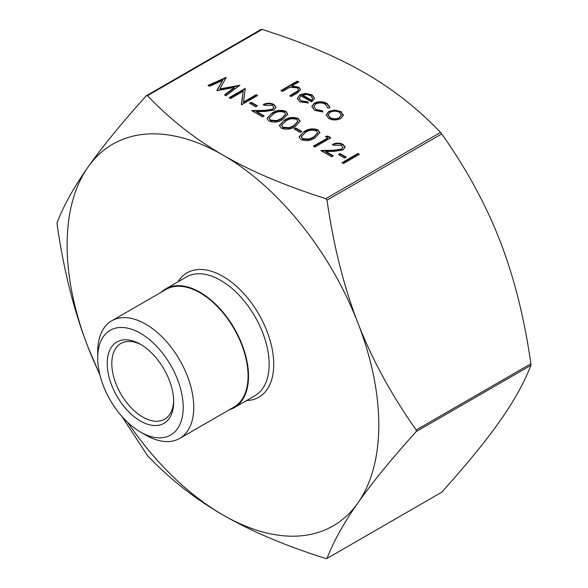 <?xml version="1.0" encoding="UTF-8"?>
<svg xmlns="http://www.w3.org/2000/svg" width="588" height="588" viewBox="0 0 588 588"><rect width="100%" height="100%" fill="white"/><g stroke="black" fill="none" stroke-linecap="round" stroke-linejoin="round"><path stroke-width="0.88" d="M344.612 158.099L338.438 154.534L340.084 153.586L346.259 157.143L344.612 158.099M327.744 137.908L325.274 136.482L327.861 136.078L330.831 137.79L314.786 147.051L313.345 146.221L327.744 137.908L327.744 138.437L313.808 146.486M300.181 132.447L294.015 128.882L295.661 127.934L301.828 131.499L300.181 132.447M282.901 119.393C278.734 122.26 274.082 122.819 268.936 121.054L266.981 118.342L272.001 113.094C276.081 110.191 280.682 109.603 285.805 111.323L287.804 114.116L282.901 119.393M255.758 106.803L249.591 103.238L251.238 102.29L257.404 105.847L255.758 106.803M222.595 80.468L209.497 86.26L208.042 85.429L226.204 77.388L219.868 88.928L239.853 85.267L225.939 95.756L224.491 94.925L234.502 87.369L217.163 90.692L216.84 90.501L222.595 80.468L217.068 90.633M327.626 107.854L325.414 104.201C322.283 102.562 319.078 102.481 315.807 103.958L313.918 106.612L316.168 109.552L322.481 110.823L322.9 111.97L314.705 110.368L311.831 106.538L314.235 103.201C318.549 101.209 322.79 101.29 326.965 103.429L329.817 107.053L329.581 108.111L327.626 107.854L327.685 107.479M282.35 91.449L280.91 90.618L297.366 81.115L298.807 81.945L291.861 85.958L298.741 87.134L300.578 89.611L297.183 93.095L291.192 96.557L289.752 95.719L297.771 90.905L298.483 89.574L297.043 87.818L289.957 87.311L282.35 91.449M146.272 95.785L147.463 95.675C169.763 119.121 194.922 138.922 222.955 155.07C250.929 171.255 285.217 185.779 325.825 198.648L327.016 200.133C333.587 245.953 343.884 286.893 357.916 322.959A220.39 127.243 -120 0 0 222.955 155.07A220.39 127.243 -120 0 0 87.994 167.124A220.39 127.243 -120 0 0 87.994 347.074C73.963 311.008 63.666 270.061 57.095 224.241L57.095 222.654C63.666 205.572 73.963 187.058 87.994 167.124C101.967 147.221 121.393 123.443 146.272 95.785L261.123 29.4M127.633 422.346A220.39 127.243 -120 0 0 222.955 514.963A220.39 127.243 -120 0 0 357.916 502.909A220.39 127.243 -120 0 0 357.916 322.959C371.888 359.062 391.314 394.739 416.194 429.982L416.194 431.57C391.314 459.228 371.888 483.013 357.916 502.909C343.884 522.85 333.587 541.357 327.016 558.446L441.728 492.215C466.607 464.557 486.033 440.78 500.006 420.876C514.037 400.942 524.334 382.428 530.905 365.346L530.905 363.759C524.334 317.939 514.037 276.992 500.006 240.926C486.033 204.822 466.607 169.153 441.728 133.91L440.537 132.425C418.237 108.978 393.078 89.185 365.045 73.037C337.071 56.852 302.783 42.321 262.174 29.451L260.984 29.554M301.063 95.844L299.219 98.35L301.027 100.805L307.811 101.871L308.413 102.996L299.762 101.739L297.256 98.549L299.902 94.852L305.165 93.367L311.934 94.756L314.433 98.1L314.345 98.813L311.552 101.9L301.063 95.844M328.699 111.477L334.462 110L340.871 111.463L343.392 115.145L340.834 118.482C336.777 120.43 332.749 120.422 328.736 118.467L326.164 115.05L328.699 111.477L328.699 112.007L334.462 110.529L334.462 110M243.263 91.213L230.665 98.49L229.232 97.659L245.269 88.391L243.542 101.981L256.17 94.69L257.61 95.521L241.572 104.782L243.263 91.213L241.315 104.635M272.457 109.272L273.743 107.45L272.229 105.384L264.813 105.377L263.373 104.546C266.893 102.819 270.421 102.797 273.949 104.48L276.037 107.192L274.023 110.029L265.026 111.477L256.728 111.632L264.196 115.946L262.549 116.894L251.649 110.603L264.504 110.36L272.457 109.272L272.457 109.802L273.721 107.707M295.242 126.516C291.075 129.382 286.422 129.941 281.277 128.184L279.322 125.464L284.342 120.224C288.421 117.321 293.022 116.725 298.145 118.445L300.145 121.238L295.242 126.516M314.984 137.915C310.817 140.782 306.164 141.34 301.027 139.584L299.064 136.864L304.084 131.624C308.171 128.713 312.772 128.125 317.887 129.845L319.894 132.638L314.984 137.915M341.562 149.168L342.848 147.345L341.334 145.28L333.918 145.273L332.477 144.442C335.998 142.715 339.526 142.693 343.054 144.376L345.141 147.088L343.135 149.925L334.131 151.373L325.833 151.528L333.3 155.842L331.654 156.79L320.754 150.499L333.609 150.256L341.562 149.168L341.562 149.697L342.826 147.603M343.377 163.56L341.937 162.729L357.982 153.468L359.415 154.299L343.377 163.56M441.728 492.215L327.016 558.446L325.825 558.549C285.217 545.679 250.929 531.148 222.955 514.963C194.922 498.815 169.763 479.022 147.463 455.575L121.841 416.348M99.938 375.012L87.994 347.074A220.39 127.243 -120 0 0 99.666 373.902M229.291 409.777A68.561 39.587 -120 0 0 234.318 407.624A68.561 39.587 -120 0 0 244.829 352.682A68.561 39.587 -120 0 0 200.038 292.265A68.561 39.587 -120 0 0 165.757 288.87A68.561 39.587 -120 0 0 161.377 292.148M173.666 400.479A43.755 25.262 60 0 1 164.618 419.222A43.755 25.262 60 0 1 142.744 417.054A43.755 25.262 60 0 1 114.16 378.496A43.755 25.262 60 0 1 120.871 343.436A43.755 25.262 60 0 1 141.62 344.972M140.451 421.023A46.996 27.136 -120 0 0 173.68 401.832A46.996 27.136 -120 0 0 140.451 344.281A46.996 27.136 -120 0 0 107.222 363.465A46.996 27.136 -120 0 0 140.451 421.023M140.451 333.286A60.461 34.905 60 0 1 183.206 407.33A60.461 34.905 60 0 1 140.451 432.018A60.461 34.905 60 0 1 97.696 357.967A60.461 34.905 60 0 1 140.451 333.286M140.451 432.018L145.721 435.061A67.914 39.212 -120 0 0 179.678 438.42A67.914 39.212 -120 0 0 190.093 384.001A67.914 39.212 -120 0 0 145.721 324.157A67.914 39.212 -120 0 0 111.764 320.791A67.914 39.212 -120 0 0 97.696 351.881L97.696 357.967M179.678 438.42L233.995 407.065A67.914 39.212 -120 0 0 244.41 352.646A67.914 39.212 -120 0 0 200.038 292.795A67.914 39.212 -120 0 0 166.081 289.428L111.764 320.791M281.365 90.883L297.366 81.644L297.366 81.115M297.366 81.644L298.344 82.21M298.741 87.134L298.741 87.663L291.861 86.487L291.861 85.958M298.741 87.663L300.564 89.876M290.215 95.991L297.771 91.434L297.771 90.905M297.771 91.434L298.454 89.832M299.233 98.615L301.027 100.805M301.027 101.334L307.811 102.4L307.811 101.871M307.811 102.4L308.156 103.04M297.271 98.806L299.902 94.852M299.902 95.381L305.165 93.896L305.165 93.367M305.165 93.896L311.934 95.285L311.934 94.756M311.934 95.285L314.418 98.358M302.658 95.094L311.552 100.232L312.596 98.314L310.567 95.631L306.451 94.521L302.658 95.094L302.658 95.623L311.552 100.761L312.573 98.586M311.552 100.761L311.552 100.232M311.846 106.81L314.235 103.731C318.549 101.739 322.79 101.82 326.965 103.958L326.965 103.429M326.965 103.958L329.802 107.317M313.933 106.876L316.168 109.552M316.168 110.081L322.481 111.352L322.481 110.823M322.481 111.352L322.716 111.992M314.235 103.731L314.235 103.201M334.462 110.529L340.871 111.992L340.871 111.463M340.871 111.992L343.392 115.674M326.178 115.314L328.699 112.007M328.207 115.241L330.169 118.159C333.227 119.651 336.299 119.665 339.379 118.181L341.305 115.226M339.379 117.651L341.319 114.961L339.423 112.286C336.314 110.816 333.22 110.823 330.125 112.308L328.192 114.976L330.169 117.629C333.227 119.121 336.299 119.136 339.379 117.651L339.379 118.181M330.169 118.159L330.169 117.629M208.564 85.723L226.167 77.932M226.204 77.866L226.204 77.388M239.191 85.76L219.868 89.457L219.868 88.928M224.888 95.153L234.502 87.899L234.502 87.369M229.688 97.924L245.269 88.92L245.269 88.391M256.17 94.69L256.17 95.219L243.542 102.51L243.542 101.981M256.17 95.219L257.154 95.785M250.047 103.503L251.238 102.819L251.238 102.29M251.238 102.819L256.949 106.112M263.373 105.076C266.893 103.348 270.421 103.326 273.949 105.009L273.949 104.48M273.949 105.009L276.022 107.472M263.733 116.211L256.728 112.161L256.728 111.632M252.531 111.11L264.504 110.889L264.504 110.36M264.504 110.889L272.457 109.802M266.996 118.607L272.001 113.094M272.001 113.624C276.081 110.72 280.682 110.132 285.805 111.852L285.805 111.323M285.805 111.852L287.789 114.381M269.267 118.379L270.634 120.665L276.83 121.062L281.468 119.085L285.555 114.535M284.21 112.301C280.145 111.073 276.558 111.61 273.449 113.925L269.245 118.107L270.634 120.136L276.83 120.533L281.468 118.556L285.577 114.248L284.21 112.301M281.468 119.085L281.468 118.556M276.83 121.062L276.83 120.533M270.634 120.665L270.634 120.136M279.337 125.729L284.342 120.224M284.342 120.753C288.421 117.85 293.022 117.255 298.145 118.974L298.145 118.445M298.145 118.974L300.13 121.503M281.608 125.501L282.975 127.787L289.171 128.184L293.809 126.207L297.896 121.665M296.55 119.423C292.486 118.195 288.899 118.739 285.79 121.047L281.586 125.237L282.975 127.258L289.171 127.655L293.809 125.678L297.918 121.371L296.55 119.423M293.809 126.207L293.809 125.678M289.171 128.184L289.171 127.655M282.975 127.787L282.975 127.258M294.47 129.147L295.661 128.463L295.661 127.934M295.661 128.463L301.372 131.763M299.079 137.129L304.084 131.624M304.084 132.153C308.171 129.242 312.772 128.654 317.887 130.374L317.887 129.845M317.887 130.374L319.879 132.903M301.35 136.901L302.717 139.187L308.913 139.584L313.551 137.607L317.638 133.064M316.293 130.823C312.228 129.595 308.641 130.139 305.532 132.447L301.328 136.629L302.717 138.658L308.913 139.055L313.551 137.077L317.66 132.77L316.293 130.823M313.551 137.607L313.551 137.077M308.913 139.584L308.913 139.055M302.717 139.187L302.717 138.658M325.995 136.901L327.861 136.607L327.861 136.078M327.861 136.607L330.368 138.055M332.477 144.971C335.998 143.244 339.526 143.222 343.054 144.905L343.054 144.376M343.054 144.905L345.127 147.368M332.837 156.107L325.833 152.057L325.833 151.528M321.643 151.013L333.609 150.785L333.609 150.256M333.609 150.785L341.562 149.697M338.901 154.798L340.084 154.115L340.084 153.586M340.084 154.115L345.795 157.408M342.392 162.994L357.982 153.997L357.982 153.468M357.982 153.997L358.959 154.563M440.537 132.425L325.825 198.648M147.463 95.675L262.174 29.451M327.016 200.133L441.728 133.91M416.194 431.57L530.905 365.346M530.905 363.759L416.194 429.982M165.757 288.87L186.381 276.963A68.561 39.587 60 0 1 220.662 280.358A68.561 39.587 60 0 1 265.453 340.775A68.561 39.587 60 0 1 254.942 395.717L234.318 407.624M246.57 400.553A71.802 41.454 -120 0 0 272.251 349.434A71.802 41.454 -120 0 0 222.955 276.389A71.802 41.454 -120 0 0 178.01 281.799M295.272 93.066L295.272 92.537M298.483 89.574L298.483 90.104M299.219 98.35L299.219 98.88M312.596 98.314L312.596 98.843M313.918 106.612L313.918 107.141M341.319 114.961L341.319 115.491M328.192 114.976L328.192 115.505M273.743 107.45L273.743 107.979M285.577 114.248L285.577 114.778M269.245 118.107L269.245 118.636M297.918 121.371L297.918 121.9M281.586 125.237L281.586 125.766M317.66 132.77L317.66 133.3M301.328 136.629L301.328 137.158M342.848 147.345L342.848 147.875"/></g></svg>

